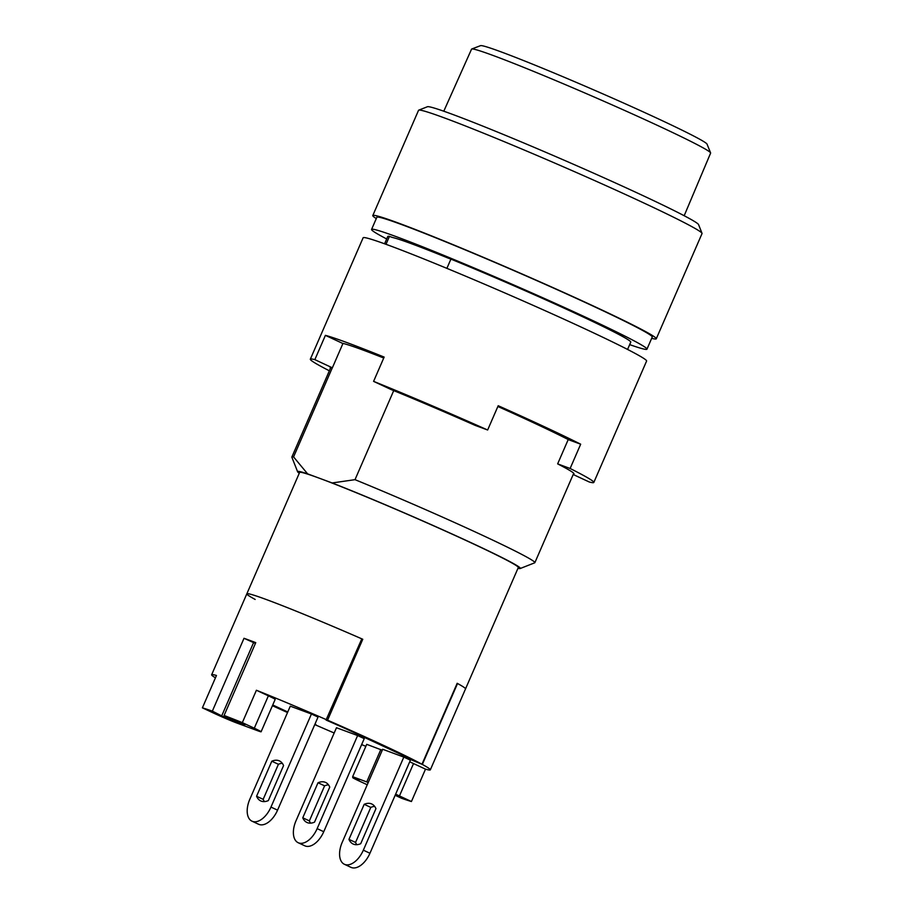 <?xml version="1.0" encoding="UTF-8"?>
<svg xmlns="http://www.w3.org/2000/svg" width="913" height="913" viewBox="0 0 913 913"><rect width="100%" height="100%" fill="white"/><g stroke="black" fill="none" stroke-linecap="round" stroke-linejoin="round"><path stroke-width="1.37" d="M517.956 568.331A121.44 4.656 -156.5 0 0 520.182 568.525L534.687 562.819A132.476 5.09 -156.5 0 0 534.858 562.682A132.476 5.09 -156.5 0 0 483.844 535.931A132.476 5.09 -156.5 0 0 355.009 479.667L393.72 390.616M446.891 268.354L450.908 259.109A132.476 5.09 23.5 0 1 579.744 315.384A132.476 5.09 23.5 0 1 630.757 342.135L627.573 349.451M520.182 568.525A121.44 4.656 -156.5 0 0 473.573 543.874A121.44 4.656 -156.5 0 0 332.149 482.954L355.009 479.667M629.673 344.623A150.143 5.763 -156.5 0 0 646.952 349.177A150.143 5.763 -156.5 0 0 589.147 318.865A150.143 5.763 -156.5 0 0 447.187 256.747A150.143 5.763 -156.5 0 0 371.568 229.437A150.143 5.763 -156.5 0 0 386.69 238.966M371.568 229.437L376.841 217.294A150.143 5.763 23.5 0 1 452.46 244.616A150.143 5.763 23.5 0 1 594.42 306.722A150.143 5.763 23.5 0 1 652.236 337.034L646.952 349.177M272.428 705.703A119.238 4.576 -156.5 0 0 287.527 712.539M422.342 764.432L457.539 683.495A119.238 4.576 23.5 0 1 465.516 688.916L430.331 769.853A119.238 4.576 23.5 0 0 422.342 764.432L412.025 760.141A107.083 4.109 -156.5 0 0 402.142 755.005L346.735 729.167A107.083 4.109 -156.5 0 0 326.044 720.037L361.81 638.838A119.238 4.576 23.5 0 0 246.83 593.827L299.624 472.432A119.238 4.576 23.5 0 1 319.881 478.412A119.238 4.576 23.5 0 1 472.398 543.44A119.238 4.576 23.5 0 1 518.31 567.521L465.516 688.916A119.238 4.576 -156.5 0 0 457.173 683.301L421.989 764.238A119.238 4.576 -156.5 0 0 384.419 745.784A119.238 4.576 -156.5 0 0 327.573 720.186L362.769 639.26A119.238 4.576 -156.5 0 0 246.83 593.827A119.238 4.576 -156.5 0 0 255.172 599.453M376.282 218.584A154.559 5.935 23.5 0 1 372.801 215.536L418.542 110.313A154.559 5.935 23.5 0 1 418.736 110.153A154.559 5.935 23.5 0 1 498.829 139.438A154.559 5.935 23.5 0 1 642.524 202.366A154.559 5.935 23.5 0 1 702.017 233.329A154.559 5.935 23.5 0 1 702.029 233.58L656.276 338.791A154.559 5.935 23.5 0 1 651.665 338.324M372.801 215.536A154.559 5.935 23.5 0 1 450.634 243.657A154.559 5.935 23.5 0 1 596.771 307.59A154.559 5.935 23.5 0 1 656.276 338.791M418.736 110.153L427.444 106.73A147.94 5.683 23.5 0 1 504.102 134.77A147.94 5.683 23.5 0 1 641.634 194.994A147.94 5.683 23.5 0 1 698.582 224.621L702.017 233.329M384.59 243.794L387.763 236.478A132.476 5.09 23.5 0 1 389.452 236.376L392.259 237.414A130.274 4.999 23.5 0 1 448.1 258.071L450.908 259.109M389.452 236.376L386.005 244.307M332.309 367.802L293.564 456.922L307.624 473.87A121.44 4.656 -156.5 0 0 297.604 471.747A121.44 4.656 -156.5 0 0 299.27 473.242M332.149 482.954L307.624 473.87M293.564 456.922A132.476 5.09 -156.5 0 0 291.863 457.025A132.476 5.09 -156.5 0 0 291.886 457.242L297.604 471.747M334.192 733.002A119.238 4.576 23.5 0 1 315.339 724.842L315.921 724.591A107.083 4.109 -156.5 0 1 314.951 724.169A108.191 4.154 -156.5 0 0 314.996 724.237M287.743 712.026L272.736 705.019M327.573 720.186L362.769 639.26M421.989 764.238L412.63 760.358A108.191 4.154 -156.5 0 0 402.873 755.302L347.168 729.316A108.191 4.154 -156.5 0 0 326.968 720.391M471.713 49.017L480.558 45.65A123.575 4.748 23.5 0 1 544.627 69.091A123.575 4.748 23.5 0 1 659.471 119.386A123.575 4.748 23.5 0 1 707.039 144.128L710.599 152.882A130.342 4.999 -156.5 0 0 660.43 126.781A130.342 4.999 -156.5 0 0 539.298 73.736A130.342 4.999 -156.5 0 0 471.713 49.017A130.342 4.999 -156.5 0 0 471.553 49.154L443.786 111.203M684.179 215.73L710.611 153.099A130.342 4.999 -156.5 0 0 710.599 152.882M356.823 844.685A22.083 12.497 115 0 1 355.556 842.437L348.96 839.355A22.083 12.497 -65 0 0 353.114 844.011A22.083 12.497 -65 0 0 360.703 843.703L375.939 808.656A22.083 12.497 -65 0 0 371.785 803.999A22.083 12.497 -65 0 0 371.249 803.771A22.083 12.497 -65 0 0 364.196 804.307L370.792 807.389A22.083 12.497 115 0 1 374.684 806.407M283.566 765.562A22.083 12.497 -65 0 0 279.401 760.894A22.083 12.497 -65 0 0 278.864 760.677A22.083 12.497 -65 0 0 271.812 761.214L256.576 796.262A22.083 12.497 -65 0 0 260.73 800.918A22.083 12.497 -65 0 0 268.331 800.598L283.566 765.562M329.753 787.109A22.083 12.497 -65 0 0 325.599 782.441A22.083 12.497 -65 0 0 325.062 782.224A22.083 12.497 -65 0 0 318.009 782.761L302.762 817.808A22.083 12.497 -65 0 0 306.928 822.465A22.083 12.497 -65 0 0 314.517 822.157L329.753 787.109M364.196 804.307L348.96 839.355M363.34 850.174A19.869 11.253 115 0 1 344.372 864.269A19.869 11.253 115 0 1 342.204 842.357L382.673 749.276L403.82 757.094L363.34 850.174L369.948 853.256L410.416 760.175L403.82 757.094M355.556 842.437L370.792 807.389M344.372 864.269L350.969 867.35A19.869 11.253 -65 0 0 369.948 853.256M311.436 714L290.288 706.171L249.82 799.252A19.869 11.253 115 0 0 251.988 821.175L258.584 824.256A19.869 11.253 -65 0 0 277.563 810.151L318.032 717.082L311.436 714L270.967 807.081A19.869 11.253 115 0 1 251.988 821.175M357.622 735.547L336.475 727.729L296.006 820.798A19.869 11.253 115 0 0 298.186 842.722L304.782 845.803A19.869 11.253 -65 0 0 323.75 831.709L364.23 738.628L357.622 735.547L317.153 828.627A19.869 11.253 115 0 1 298.186 842.722M215.445 677.811A119.238 4.576 23.5 0 1 211.645 674.764A119.238 4.576 23.5 0 1 216.461 675.472L202.389 707.849A119.238 4.576 23.5 0 1 212.341 711.136L244.011 638.29L255.412 643.425M287.766 711.98L272.747 704.973M365.851 746.332A119.238 4.576 23.5 0 1 361.628 744.586M382.262 750.224L366.718 744.335L352.646 776.701L359.243 779.782L355.716 778.481A17.667 0.673 -156.5 0 0 352.715 777.591A17.667 0.673 -156.5 0 0 359.517 781.163L367.243 784.758M430.331 769.853A119.238 4.576 23.5 0 1 425.504 769.145L413.532 763.565A17.667 0.673 -156.5 0 0 409.709 761.807M244.011 638.29A119.238 4.576 -156.5 0 1 255.754 642.638L224.084 715.472A119.238 4.576 23.5 0 1 242.333 722.628L254.293 728.209A17.667 0.673 23.5 0 1 261.095 731.781L275.167 699.404A17.667 0.673 -156.5 0 0 268.376 695.832L256.405 690.251A119.238 4.576 23.5 0 1 326.626 719.775M264.439 801.591A22.083 12.497 115 0 1 263.172 799.332L278.419 764.284A22.083 12.497 115 0 1 282.3 763.302M310.625 823.138A22.083 12.497 115 0 1 309.37 820.89L324.606 785.842A22.083 12.497 115 0 1 328.486 784.849M256.405 690.251L242.333 722.628M395.146 795.291L401.48 798.236A119.238 4.576 -156.5 0 0 411.432 801.523L425.504 769.145M380.824 749.55L366.741 781.916L352.646 776.701M411.432 801.523L399.46 795.942A17.667 0.673 -156.5 0 0 395.626 794.184M261.095 731.781A17.667 0.673 23.5 0 1 258.094 730.891L236.946 723.062A17.667 0.673 -156.5 0 1 214.35 713.43L202.389 707.849M263.172 799.332L256.576 796.262M271.812 761.214L278.419 764.284M309.37 820.89L302.762 817.808M318.009 782.761L324.606 785.842M224.084 715.472L244.901 724.728L223.753 716.91L212.341 711.136M253.529 642.729L221.848 715.575M368.179 782.589L366.741 781.916M395.306 794.915L396.664 795.543L395.261 795.018M223.753 716.91L224.324 715.587M310.329 359.197L363.123 237.791A154.559 5.935 23.5 0 1 440.956 265.911A154.559 5.935 23.5 0 1 587.093 329.844A154.559 5.935 23.5 0 1 646.598 361.057L593.815 482.452A154.559 5.935 -156.5 0 0 570.123 468.483L580.679 444.197A154.559 5.935 -156.5 0 0 544.867 426.964A154.559 5.935 -156.5 0 0 498.201 405.726L487.645 430A154.559 5.935 -156.5 0 0 373.588 381.372L384.145 357.086A154.559 5.935 -156.5 0 0 325.405 335.356L314.848 359.642A154.559 5.935 -156.5 0 0 310.329 359.197A154.559 5.935 -156.5 0 0 329.365 370.804M573.193 474.498L589.296 482.007A154.559 5.935 -156.5 0 0 593.815 482.452M325.405 335.356L342.375 343.277A133.583 5.124 23.5 0 1 383.734 358.022M497.87 406.49A133.583 5.124 23.5 0 1 533.706 422.845A133.583 5.124 23.5 0 1 568.594 439.735L580.679 444.197M314.848 359.642L332.366 367.813A132.921 5.101 -156.5 0 0 330.175 367.825A132.921 5.101 -156.5 0 0 330.415 368.384M342.98 343.402L332.366 367.813M373.588 381.372L391.106 389.543A132.921 5.101 -156.5 0 1 475.171 425.39L487.645 430M570.123 468.483L557.649 463.872L568.228 439.541M573.398 474.03A132.921 5.101 -156.5 0 0 573.969 473.824A132.921 5.101 -156.5 0 0 557.649 463.872M413.532 763.565L399.46 795.942M254.293 728.209L268.376 695.832M277.563 810.151L270.967 807.081M323.75 831.709L317.153 828.627M534.858 562.682L573.729 473.276M291.863 457.025L330.746 367.619M246.83 593.827L211.645 674.764M352.715 777.591L353.023 776.883"/></g></svg>
